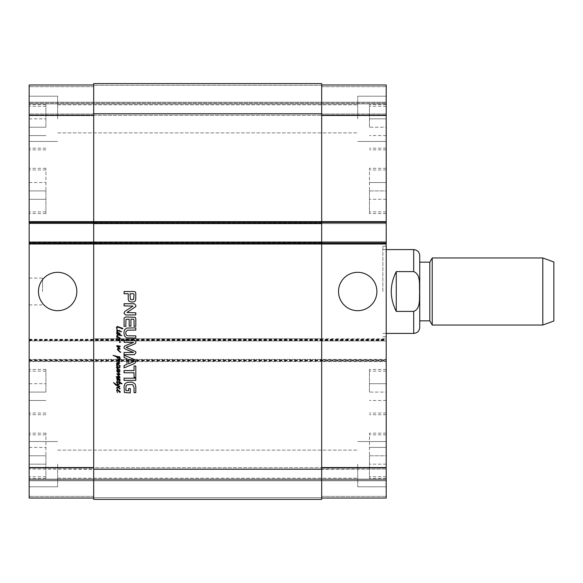 <?xml version="1.0" encoding="UTF-8"?>
<svg xmlns="http://www.w3.org/2000/svg" width="583" height="583" viewBox="0 0 583 583"><rect width="100%" height="100%" fill="white"/><g stroke="black" fill="none" stroke-linecap="round" stroke-linejoin="round"><path stroke-width="0.44" stroke-dasharray="2.92 2.19" d="M116.658 336.661L117.132 336.209L117.423 336.566L116.899 337.397L117.409 338.854L116.658 336.661M116.629 338.832L119.821 339.532L119.836 340.188L119.151 339.984L120.368 342.389L119.435 342.454L120.113 342.068L119.442 340.858L116.629 338.832M118.604 337.076L119.712 338.402L118.604 337.076M118.006 336.719L120.222 338.133L120.193 338.803L119.661 338.898L117.423 336.566L118.006 336.719M116.84 333.082L118.174 334.489L119.26 334.649L119.726 334.074L117.861 332.959L116.84 333.082M117.526 336.085L116.87 335.524L117.555 334.598L116.469 333.039L117.125 332.303L119.471 333.133L120.222 334.088L119.69 334.759L121.913 335.699L118.079 335.05L117.38 335.24L117.526 336.085M119.362 350.944L120.761 352.336L120.346 352.394L117.343 349.669L117.861 348.459L118.99 348.219L116.753 346.302L117.008 345.61L120.331 346.193L119.887 346.637L117.365 346.207L120.062 348.408L119.916 349.093L118.276 348.933L117.686 349.377L119.362 350.944M118.604 390.559L119.712 391.885L118.604 390.559M116.658 390.144L117.62 389.626L120.222 391.616L120.193 392.286L119.661 392.381L117.489 390.034L116.899 390.88L117.38 392.665L116.658 390.144M117.569 389.604L116.724 388.103L116.84 387.433L117.875 386.908L120.113 388.504L119.617 389.058L119.085 388.038L117.474 387.476L117.11 388.038L117.569 389.604M119.726 363.092L119.355 363.537L116.658 363.493L116.724 362.918L117.569 362.662L119.121 362.961L116.884 360.221L119.821 360.841L119.581 361.402L117.679 360.826L119.726 363.092M116.913 368.281L116.469 367.013L117.19 366.641L119.916 367.56L119.69 367.924L116.921 367.195L117.351 368.194L119.945 370.365L117.54 369.651L117.919 370.883L117.547 370.912L116.899 369.731L117.591 369.075L116.913 368.281M117.547 370.912L119.952 371.378L119.486 372.107L117.744 371.633L120.062 374.439L119.522 374.825L117.54 374.359L119.836 376.851L119.952 377.755L116.228 376.72L117.635 376.45L119.581 377.165L116.76 373.769L119.406 374.155L116.775 371.218L116.789 370.722L117.547 370.912M118.604 364.703L119.712 366.029L118.604 364.703M117.27 366.634L116.549 365.002L117.008 363.887L117.569 363.748L120.222 365.76L120.193 366.43L119.661 366.525L117.489 364.178L116.899 365.024L117.27 366.634M120.032 382.448L121.898 383.315L121.803 383.854L120.076 383.089L119.821 384.175L118.356 384.299L117.27 385.152L119.741 386.252L119.69 386.872L115.689 384.984L113.554 382.987L116.789 384.809L119.632 383.425L119.595 382.849L117.351 382.018L117.38 383.76L116.6 382.528L116.76 381.748L117.504 381.493L119.522 382.178L119.515 380.998L119.952 381.858M116.95 327.311L117.11 330.095L116.469 327.289L117.38 326.465L122.853 328.411L122.568 328.885L118.24 327.231L116.95 327.311M116.899 330.116L118.05 332.317L116.819 331.421L116.899 330.116M117.511 330.401L119.5 330.503L120.28 331.086L120.032 331.457L117.511 330.401M121.402 331.727L120.951 331.938L121.191 331.253L121.402 331.727M117.19 380.692L116.899 379.803L117.511 379.606L116.578 378.046L117.234 377.682L118.4 377.871L120.207 379.737L119.522 380.182L119.019 379.562L119.836 379.912L119.551 379.497L117.256 378.09L116.913 378.331L117.474 379.118L119.952 380.633L117.744 380.101L117.19 380.692M118.415 357.423L117.11 357.022L118.852 359.58L119.741 358.319L118.801 356.672L119.435 356.577L120.222 358.202L119.85 359.915L118.721 360.199L116.695 356.949L113.051 355.353L118.684 356.803L118.881 357.568L118.415 357.423M125.841 390.238L126.307 390.697L128.639 390.712L128.639 388.533L130.3 388.533L130.3 392.927L124.412 392.49L124.062 386.354L124.988 383.621L127.247 382.317L131.343 382.127L132.778 382.382L135.081 383.986L135.803 386.828L135.803 392.658L134.039 392.658L134.039 387.44L132.764 384.846L131.838 384.525L127.05 384.831L126.074 385.786L125.841 390.238M134.039 377.369L134.039 372.77L124.062 372.77L124.062 370.562L134.039 370.562L134.039 365.986L135.803 365.986L135.803 377.369L134.039 377.369M133.5 352.475L125.338 349.057L124.303 348.488L123.931 347.381L124.798 345.923L133.551 342.425L124.062 342.279L124.062 340.071L134.389 340.071L135.73 340.895L135.934 341.784L135.482 343.387L134.425 344.028L126.161 347.381L135.679 351.636L135.934 352.795L134.389 354.69L124.062 354.69L124.062 352.475L133.5 352.475M134.039 294.298L133.339 293.745L129.98 293.745L130.417 299.392L132.028 299.779L133.631 299.356L134.039 294.298M131.197 302.03L128.792 301.039L128.224 299.247L128.224 293.745L124.062 293.745L124.062 291.536L134.374 291.536L135.343 291.937L135.803 293.264L135.708 299.961L135.096 301.171L133.631 301.928L131.197 302.03M129.178 319.178L125.972 319.346L125.819 326.371L124.062 326.371L124.113 318.019L125.804 316.963L135.343 317.363L135.803 318.777L135.803 326.305L134.039 326.305L134.039 319.958L133.434 319.178L130.935 319.178L130.935 326.13L129.178 326.13L129.178 319.178M126.963 312.481L135.803 312.816L135.803 314.958L125.585 314.958L123.931 313.217L124.915 311.329L133.019 306.111L124.062 305.871L124.062 303.728L134.338 303.728L135.934 305.521L135.664 306.724L126.963 312.481M128.603 363.792L133.871 361.547L128.603 359.281L128.603 363.792M124.062 355.2L134.607 359.616L135.934 361.547L134.607 363.471L124.062 367.902L124.062 365.57L127.028 364.368L127.028 358.72L124.062 357.525L124.062 355.2M135.803 378.192L135.803 380.4L124.062 380.4L124.062 378.192L135.803 378.192M127.451 330.167L125.819 331.8L125.819 334.146L126.445 335.298L127.998 335.837L135.803 335.859L135.803 338.067L126.657 337.885L124.478 336.07L123.931 332.966L124.478 329.891L126.657 328.054L135.803 327.879L135.803 330.087L127.451 330.167M382.863 291.5L382.863 246.237L382.863 291.5M386.216 291.5L386.216 336.763L386.216 291.5M57.651 310.688A19.188 19.188 0 0 0 74.267 281.91A19.188 19.188 0 0 0 41.036 281.91A19.188 19.188 0 0 0 57.651 310.688M357.714 310.688A19.188 19.188 0 0 0 374.33 281.91A19.188 19.188 0 0 0 341.099 281.91A19.188 19.188 0 0 0 357.714 310.688M396.272 311.402L413.704 311.402C421.035 308.473 419.09 298.022 419.658 291.5C419.09 284.978 421.035 274.527 413.704 271.598L396.272 271.598L396.272 311.402C392.957 305.186 391.28 298.547 391.244 291.5C391.28 284.453 392.957 277.814 396.272 271.598M419.738 327.376L419.738 262.161M429.802 320.839L429.802 262.161M432.222 325.03L432.222 257.97M542.795 325.03L542.795 257.97M553.85 321.007L553.85 261.993M45.911 392.082L45.911 369.447L45.911 392.082L29.15 392.082L29.15 400.463L45.911 400.463L29.15 400.463L29.15 392.082L45.911 392.082M29.15 383.701L45.911 383.701L29.15 383.701L29.15 392.082L29.15 383.701M45.911 455.782L45.911 478.417L45.911 433.154L45.911 455.782L29.15 455.782L29.15 464.163L45.911 464.163L29.15 464.163L29.15 455.782L45.911 455.782M29.15 447.401L45.911 447.401L29.15 447.401L29.15 455.782L29.15 447.401M45.911 190.918L45.911 213.553L45.911 168.29L45.911 190.918L29.15 190.918L29.15 199.299L45.911 199.299L29.15 199.299L29.15 190.918L45.911 190.918M29.15 182.537L45.911 182.537L29.15 182.537L29.15 190.918L29.15 182.537M45.911 127.218L45.911 104.583L45.911 127.218L29.15 127.218L29.15 135.599L45.911 135.599L29.15 135.599L29.15 127.218L45.911 127.218M29.15 118.837L45.911 118.837L29.15 118.837L29.15 141.465L29.15 96.202L29.15 118.837M29.15 190.918L29.15 213.553L29.15 190.918M29.15 127.218L29.15 104.583L29.15 127.218M29.15 392.082L29.15 369.447L29.15 392.082M29.15 455.782L29.15 478.417L29.15 455.782M57.651 464.163L57.651 486.798L57.651 464.163M29.15 464.163L29.15 486.798L29.15 464.163M57.651 118.837L57.651 96.202L57.651 118.837M386.216 498.028L321.678 498.028L386.216 498.028L321.678 498.028L321.678 467.85L321.678 498.028L321.678 496.352L321.678 498.028L321.678 496.352L321.678 498.028L386.216 498.028L386.216 338.774L386.216 340.953L29.15 340.953L93.688 340.953L93.688 242.047L93.688 498.028L29.15 498.028L29.15 84.972L29.15 102.236L29.15 84.972L93.688 84.972L29.15 84.972L93.688 84.972L93.688 86.648L93.688 84.972L29.15 84.972L93.688 84.972L93.688 115.15L93.688 84.972M29.15 498.028L93.688 498.028L29.15 498.028L93.688 498.028L93.688 359.39L321.678 359.39L321.678 467.85L321.678 243.723L321.678 340.953L386.216 340.953L386.216 242.047L386.216 242.885L29.15 242.885L29.15 244.226L29.15 242.885L386.216 242.885L386.216 242.047L386.216 244.226L386.216 84.972L386.216 115.653L386.216 84.972L386.216 115.653L386.216 84.972L321.678 84.972L321.678 115.15L321.678 84.972L386.216 84.972L321.678 84.972L321.678 86.648L321.678 84.972L386.216 84.972L321.678 84.972L321.678 86.648L321.678 84.972M29.15 242.047L321.678 242.047L321.678 340.953L93.688 340.953L93.688 223.107L29.15 223.107L29.15 221.431L29.15 223.107L93.688 223.107L93.688 244.226L29.15 244.226L386.216 244.226L321.678 244.226L321.678 221.431L386.216 221.431L321.678 221.431L321.678 244.226L386.216 244.226L29.15 244.226L93.688 244.226L93.688 221.431L29.15 221.431L386.216 221.431L29.15 221.431L93.688 221.431L93.688 223.61L93.688 221.934L93.688 223.61L29.15 223.61L386.216 223.61L321.678 223.61L321.678 115.15L321.678 243.723L321.678 242.047L386.216 242.047L29.15 242.047L386.216 242.047M29.15 103.074L29.15 86.648L29.15 113.977L29.15 103.074L386.216 103.074L29.15 103.074M29.15 115.653L29.15 103.912L29.15 115.653L93.688 115.653L29.15 115.653L93.688 115.653L93.688 113.977L93.688 115.653L29.15 115.653M29.15 291.5L29.15 304.909L29.15 291.5M369.447 392.082L369.447 369.447L369.447 392.082L386.216 392.082L386.216 400.463L386.216 392.082L369.447 392.082M386.216 400.463L369.447 400.463L386.216 400.463M386.216 383.701L386.216 392.082L386.216 383.701L369.447 383.701L386.216 383.701M369.447 455.782L369.447 478.417L369.447 433.154L369.447 455.782L386.216 455.782L386.216 464.163L386.216 455.782L369.447 455.782M386.216 464.163L369.447 464.163L386.216 464.163L386.216 441.535L386.216 486.798L386.216 464.163M386.216 447.401L386.216 455.782L386.216 447.401L369.447 447.401L386.216 447.401M369.447 190.918L369.447 213.553L369.447 168.29L369.447 190.918L386.216 190.918L386.216 199.299L386.216 190.918L369.447 190.918M386.216 199.299L369.447 199.299L386.216 199.299M386.216 182.537L386.216 190.918L386.216 182.537L369.447 182.537L386.216 182.537M369.447 127.218L369.447 104.583L369.447 127.218L386.216 127.218L386.216 135.599L386.216 127.218L369.447 127.218M386.216 135.599L369.447 135.599L386.216 135.599M386.216 118.837L386.216 127.218L386.216 118.837L369.447 118.837L386.216 118.837L386.216 96.202L386.216 118.837M386.216 190.918L386.216 213.553L386.216 190.918M386.216 127.218L386.216 104.583L386.216 127.218M386.216 392.082L386.216 369.447L386.216 392.082M386.216 455.782L386.216 478.417L386.216 455.782M386.216 480.764L386.216 496.352L386.216 480.764L29.15 480.764L386.216 480.764M357.714 464.163L357.714 486.798L357.714 464.163M357.714 118.837L357.714 96.202L357.714 118.837M42.559 291.5L42.559 278.091L42.559 291.5M321.678 115.653L386.216 115.653L321.678 115.653L321.678 113.977L321.678 115.653L386.216 115.653L321.678 115.653L321.678 113.977L321.678 115.653M321.678 467.347L386.216 467.347L321.678 467.347L321.678 469.024L321.678 467.347L386.216 467.347L321.678 467.347L321.678 469.024L321.678 467.347L386.216 467.347M386.216 361.066L321.678 361.066L321.678 499.369L93.688 499.369L93.688 361.066L321.678 361.066L321.678 359.39L386.216 359.39L29.15 359.39L93.688 359.39L93.688 361.066L29.15 361.066M29.15 359.893L321.678 359.893L321.678 361.569L386.216 361.569L29.15 361.569L93.688 361.569L93.688 338.774L386.216 338.774L321.678 338.774L321.678 361.569L93.688 361.569L93.688 338.774L321.678 338.774L321.678 359.893L386.216 359.893M321.678 244.226L321.678 242.55L321.678 244.226L93.688 244.226L321.678 244.226M321.678 85.307L321.678 83.631L321.678 85.307L321.678 83.631L321.678 85.307L93.688 85.307L93.688 86.648L93.688 83.631L93.688 85.307L93.688 83.631L93.688 85.307L321.678 85.307M321.678 113.641L321.678 115.317L321.678 113.641L321.678 115.317L321.678 113.641L93.688 113.641L93.688 115.653L93.688 113.641L93.688 115.317L93.688 113.641L321.678 113.641M29.15 221.934L321.678 221.934L321.678 223.61L93.688 223.61L93.688 83.631L321.678 83.631L321.678 221.934L386.216 221.934M321.678 497.693L321.678 499.369L321.678 497.693L321.678 499.369L321.678 497.693L93.688 497.693L321.678 497.693M321.678 469.024L321.678 467.683L321.678 469.359L321.678 467.683L321.678 469.359L386.216 469.024L321.678 469.024M93.688 469.024L93.688 467.347L29.15 467.347L93.688 467.347L93.688 469.024L93.688 467.347L29.15 467.347L93.688 467.347L93.688 469.359L93.688 467.683L93.688 469.359L29.15 469.024L93.688 469.024M93.688 467.683L93.688 469.359L93.688 467.683L321.678 467.683L93.688 467.683M93.688 221.431L321.678 221.431L93.688 221.431M93.688 115.317L321.678 115.317L93.688 115.317M93.688 83.631L321.678 83.631M93.688 223.61L321.678 223.61M93.688 499.369L321.678 499.369L93.688 499.369M29.15 479.926L386.216 479.926L29.15 479.926M413.704 333.41L413.704 311.402M413.704 271.598L413.704 249.59M321.678 115.15L386.216 115.15M321.678 86.648L386.216 86.648L321.678 86.648M321.678 113.977L386.216 113.977L321.678 113.977M321.678 223.107L93.688 223.107L321.678 223.107M321.678 242.55L29.15 242.55L321.678 242.55M321.678 496.352L386.216 496.352L321.678 496.352M321.678 467.85L386.216 467.85M29.15 340.45L386.216 340.45M29.15 339.277L386.216 339.277M29.15 243.723L386.216 243.723M93.688 115.15L29.15 115.15M93.688 86.648L29.15 86.648L93.688 86.648M93.688 113.977L29.15 113.977L93.688 113.977M93.688 496.352L29.15 496.352L93.688 496.352M93.688 467.347L29.15 467.347M93.688 467.85L29.15 467.85M29.15 243.388L386.216 243.388L29.15 243.388M29.15 222.269L386.216 222.269L29.15 222.269M29.15 222.772L386.216 222.772L29.15 222.772M29.15 102.236L386.216 102.236L29.15 102.236M29.15 103.912L386.216 103.912L29.15 103.912M93.688 113.809L321.678 113.809M29.15 340.115L386.216 340.115M29.15 339.612L386.216 339.612M29.15 360.731L386.216 360.731M29.15 360.228L386.216 360.228M93.688 469.191L321.678 469.191M29.15 479.088L386.216 479.088L29.15 479.088M93.688 469.359L321.678 469.359L93.688 469.359M382.863 336.763L386.216 336.763M382.863 246.237L386.216 246.237M382.863 333.41L386.216 333.41M382.863 249.59L386.216 249.59M45.911 169.966L29.15 169.966M45.911 211.869L29.15 211.869M45.911 168.29L29.15 168.29M45.911 213.553L29.15 213.553M45.911 106.259L29.15 106.259M45.911 148.169L29.15 148.169M45.911 104.583L29.15 104.583M45.911 149.846L29.15 149.846M45.911 371.131L29.15 371.131M45.911 413.034L29.15 413.034M45.911 369.447L29.15 369.447M45.911 414.71L29.15 414.71M45.911 434.831L29.15 434.831M45.911 476.741L29.15 476.741M45.911 433.154L29.15 433.154M45.911 478.417L29.15 478.417M29.15 486.798L57.651 486.798L29.15 486.798M29.15 441.535L57.651 441.535L29.15 441.535M29.15 141.465L57.651 141.465L29.15 141.465M29.15 96.202L57.651 96.202L29.15 96.202M386.216 169.966L369.447 169.966M386.216 211.869L369.447 211.869M386.216 168.29L369.447 168.29M386.216 213.553L369.447 213.553M386.216 106.259L369.447 106.259M386.216 148.169L369.447 148.169M386.216 104.583L369.447 104.583M386.216 149.846L369.447 149.846M386.216 371.131L369.447 371.131M386.216 413.034L369.447 413.034M386.216 369.447L369.447 369.447M386.216 414.71L369.447 414.71M386.216 434.831L369.447 434.831M386.216 476.741L369.447 476.741M386.216 433.154L369.447 433.154M386.216 478.417L369.447 478.417M357.714 486.798L386.216 486.798L357.714 486.798M357.714 441.535L386.216 441.535L357.714 441.535M57.651 478.206L357.714 478.206L57.651 478.206M57.651 450.127L357.714 450.127L57.651 450.127M357.714 141.465L386.216 141.465L357.714 141.465M357.714 96.202L386.216 96.202L357.714 96.202M57.651 132.873L357.714 132.873L57.651 132.873M57.651 104.794L357.714 104.794L57.651 104.794M29.15 304.909L42.559 304.909M29.15 278.091L42.559 278.091"/><path stroke-width="0.87" d="M116.658 336.661L117.132 336.209L117.423 336.566L116.899 337.397L117.409 338.854L116.658 336.661M116.629 338.832L119.821 339.532L119.836 340.188L119.151 339.984L120.368 342.389L119.435 342.454L120.113 342.068L119.442 340.858L116.629 338.832M118.604 337.076L119.712 338.402L118.604 337.076M118.006 336.719L120.222 338.133L120.193 338.803L119.661 338.898L117.423 336.566L118.006 336.719M117.562 336.121L116.87 335.524L117.555 334.598L116.469 333.039L117.125 332.303L119.471 333.133L120.222 334.088L119.69 334.759L121.913 335.699L118.079 335.05L117.38 335.24L117.569 336.121M116.84 333.082L118.174 334.489L119.26 334.649L119.726 334.074L117.861 332.959L116.84 333.082M119.362 350.944L120.761 352.336L120.346 352.394L117.343 349.669L117.861 348.459L118.99 348.219L116.753 346.302L117.008 345.61L120.331 346.193L119.887 346.637L117.365 346.207L120.062 348.408L119.916 349.093L118.276 348.933L117.686 349.377L119.362 350.944M118.604 390.559L119.712 391.885L118.604 390.559M116.658 390.144L117.62 389.626L120.222 391.616L120.193 392.286L119.661 392.381L117.489 390.034L116.899 390.88L117.38 392.665L116.658 390.144M117.569 389.604L116.724 388.103L116.84 387.433L117.875 386.908L120.113 388.504L119.617 389.058L119.085 388.038L117.474 387.476L117.11 388.038L117.569 389.604M119.726 363.092L119.355 363.537L116.658 363.493L116.724 362.918L117.569 362.662L119.121 362.961L116.884 360.221L119.821 360.841L119.581 361.402L117.679 360.826L119.726 363.092M116.913 368.281L116.469 367.013L117.19 366.641L116.549 365.002L116.658 364.288L117.569 363.748L120.266 366.073L119.661 366.525L117.919 364.331L117.168 364.288L117.482 366.649L119.916 367.56L119.69 367.924L117.365 367.13L116.921 367.195L117.074 367.749L120.011 370.052L119.755 370.402L117.54 369.651L117.919 370.883L117.547 370.912L116.899 369.731L117.591 369.075L116.913 368.281M117.569 366.86L117.19 366.641L117.569 366.86M117.547 370.912L119.952 371.378L119.486 372.107L117.744 371.633L120.062 374.439L119.522 374.825L117.54 374.359L119.836 376.851L119.952 377.755L116.228 376.72L117.635 376.45L119.581 377.165L116.76 373.769L119.406 374.155L116.775 371.218L116.789 370.722L117.547 370.912M118.604 364.703L119.712 366.029L118.604 364.703M119.617 384.037L117.27 385.152L119.741 386.252L119.69 386.872L115.689 384.984L113.503 382.579L116.789 384.809L119.632 383.425L119.595 382.849L117.351 382.018L117.38 383.76L116.6 382.528L116.76 381.748L117.504 381.493L119.522 382.178L119.515 380.998L120.032 382.448L122.007 383.519L121.803 383.854L120.076 383.089L119.617 384.037M120.025 383.65L120.105 383.133M119.952 381.858L120.032 382.448M116.95 327.311L117.11 330.095L116.469 327.289L117.38 326.465L122.853 328.411L122.568 328.885L118.24 327.231L116.95 327.311M116.899 330.116L118.05 332.317L116.819 331.421L116.899 330.116M117.511 330.401L119.5 330.503L120.28 331.086L120.032 331.457L117.511 330.401M121.402 331.727L120.951 331.938L121.191 331.253L121.402 331.727M117.19 380.692L116.899 379.803L117.511 379.606L116.578 378.046L117.234 377.682L118.4 377.871L120.207 379.737L119.522 380.182L119.019 379.562L119.836 379.912L119.551 379.497L117.256 378.09L116.913 378.331L117.474 379.118L119.952 380.633L117.744 380.101L117.19 380.692M118.415 357.423L117.11 357.022L118.852 359.58L119.741 358.319L118.801 356.672L119.435 356.577L120.222 358.202L119.85 359.915L118.721 360.199L116.695 356.949L113.051 355.353L118.684 356.803L118.881 357.568L118.415 357.423M125.841 390.238L126.307 390.697L128.639 390.712L128.639 388.533L130.3 388.533L130.3 392.927L124.412 392.49L124.062 386.354L124.988 383.621L127.247 382.317L131.343 382.127L132.778 382.382L135.081 383.986L135.803 386.828L135.803 392.658L134.039 392.658L134.039 387.44L132.764 384.846L131.838 384.525L127.05 384.831L126.074 385.786L125.841 390.238M134.039 377.369L134.039 372.77L124.062 372.77L124.062 370.562L134.039 370.562L134.039 365.986L135.803 365.986L135.803 377.369L134.039 377.369M133.5 352.475L125.338 349.057L124.303 348.488L123.931 347.381L124.798 345.923L133.551 342.425L124.062 342.279L124.062 340.071L134.389 340.071L135.73 340.895L135.934 341.784L135.482 343.387L134.425 344.028L126.161 347.381L135.679 351.636L135.934 352.795L134.389 354.69L124.062 354.69L124.062 352.475L133.5 352.475M131.197 302.03L128.792 301.039L128.224 299.247L128.224 293.745L124.062 293.745L124.062 291.536L134.374 291.536L135.343 291.937L135.803 293.264L135.708 299.961L135.096 301.171L133.631 301.928L131.197 302.03M129.178 319.178L125.972 319.346L125.819 326.371L124.062 326.371L124.113 318.019L125.804 316.963L135.343 317.363L135.803 318.777L135.803 326.305L134.039 326.305L134.039 319.958L133.434 319.178L130.935 319.178L130.935 326.13L129.178 326.13L129.178 319.178M126.963 312.481L135.803 312.816L135.803 314.958L125.585 314.958L123.931 313.217L124.915 311.329L133.019 306.111L124.062 305.871L124.062 303.728L134.338 303.728L135.934 305.521L135.664 306.724L126.963 312.481M124.062 355.2L134.607 359.616L135.934 361.547L134.607 363.471L124.062 367.902L124.062 365.57L127.028 364.368L127.028 358.72L124.062 357.525L124.062 355.2M135.803 378.192L135.803 380.4L124.062 380.4L124.062 378.192L135.803 378.192M127.451 330.167L125.819 331.8L125.819 334.146L126.445 335.298L127.998 335.837L135.803 335.859L135.803 338.067L126.657 337.885L124.478 336.07L123.931 332.966L124.478 329.891L126.657 328.054L135.803 327.879L135.803 330.087L127.451 330.167M93.688 84.972L29.15 84.972L29.15 242.047L321.678 242.047L321.678 83.631L93.688 83.631L93.688 499.369L321.678 499.369L321.678 242.047L386.216 242.047L386.216 498.028L321.678 498.028L386.216 498.028M134.039 294.298L133.339 293.745L129.98 293.745L130.417 299.392L132.028 299.779L133.631 299.356L134.039 294.298M128.603 363.792L133.871 361.547L128.603 359.281L128.603 363.792M57.651 310.688A19.188 19.188 0 0 1 41.036 281.91A19.188 19.188 0 0 1 74.267 281.91A19.188 19.188 0 0 1 57.651 310.688M357.714 310.688A19.188 19.188 0 0 1 341.099 281.91A19.188 19.188 0 0 1 374.33 281.91A19.188 19.188 0 0 1 357.714 310.688M396.272 271.598L413.704 271.598C421.035 274.527 419.09 284.978 419.658 291.5C419.09 298.022 421.035 308.473 413.704 311.402L396.272 311.402L396.272 271.598C389.619 284.868 389.619 298.132 396.272 311.402M419.738 320.839L429.802 320.839L429.802 262.161L419.738 262.161L419.738 255.624L419.738 327.376C419.381 331.042 417.37 333.053 413.704 333.41L413.704 311.402M432.222 257.97L432.222 325.03L542.795 325.03L542.795 257.97L432.222 257.97L429.802 262.161M542.795 257.97L553.85 261.993L553.85 321.007L542.795 325.03M29.15 242.047L29.15 498.028L93.688 498.028L29.15 498.028M321.678 84.972L386.216 84.972L386.216 242.047M321.678 223.61L93.688 223.61M93.688 83.631L321.678 83.631M29.15 243.723L386.216 243.723M93.688 469.191L321.678 469.191M386.216 249.59L413.704 249.59L413.704 271.598M321.678 115.15L386.216 115.15M29.15 221.934L386.216 221.934M321.678 467.85L386.216 467.85M93.688 115.15L29.15 115.15M93.688 467.85L29.15 467.85M93.688 113.809L321.678 113.809M413.704 249.59C417.37 249.947 419.381 251.958 419.738 255.624M386.216 333.41L413.704 333.41M429.802 320.839L432.222 325.03"/></g></svg>
